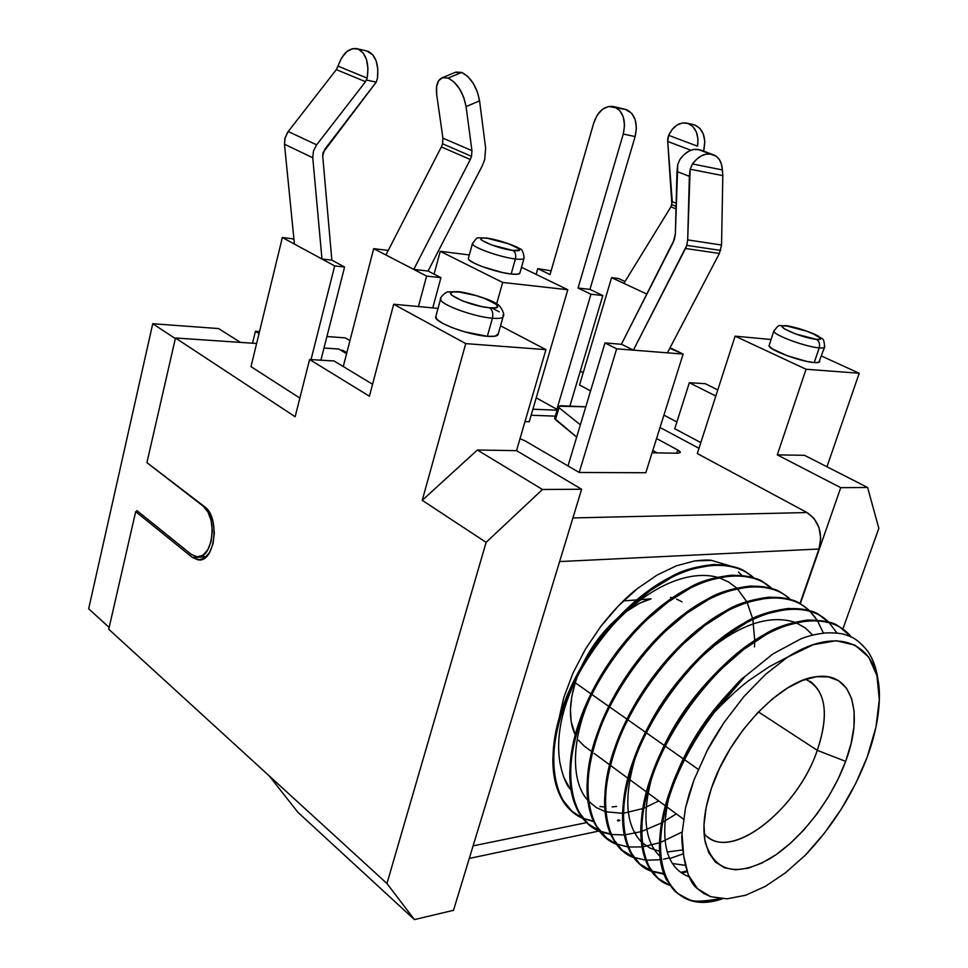 <?xml version="1.0" encoding="UTF-8"?>
<svg xmlns="http://www.w3.org/2000/svg" width="968" height="968" viewBox="0 0 968 968"><rect width="100%" height="100%" fill="white"/><g stroke="black" fill="none" stroke-linecap="round" stroke-linejoin="round"><path stroke-width="1.45" d="M442.388 77.682L455.916 72.08L461.712 72.418C470.932 77.295 476.885 86.769 479.571 100.829L485.634 148.092L479.571 100.829L466.08 106.601C463.321 92.492 457.344 82.982 448.136 78.045L461.712 72.418L448.136 78.045L442.388 77.682C437.512 79.812 435.624 85.499 436.701 94.731L442.933 138.17L442.558 143.784L441.36 146.918L385.905 254.983L373.684 248.655L387.95 250.385L373.684 248.655L413.759 269.406L470.291 159.502L413.759 269.406L428.074 271.028L482.306 165.734L428.074 271.028L440.936 277.659L432.756 307.897L440.936 277.659L426.61 276.074L413.759 269.406L428.074 271.028L440.936 277.659L426.61 276.074L385.905 254.983L441.36 146.918L470.291 159.502L471.525 156.32L470.291 159.502L441.36 146.918L442.558 143.784L471.525 156.32L442.558 143.784L442.933 138.17L436.701 94.731L436.58 86.636L438.698 80.598L442.751 77.573L448.136 78.045L454.053 82.002L459.558 88.838L463.781 97.502L466.08 106.601L471.948 150.621L442.933 138.17L471.948 150.621L471.525 156.32L471.948 150.621L466.08 106.601L479.571 100.829L477.321 91.754L473.122 83.139L467.629 76.339L461.712 72.418L455.033 72.443M485.634 148.092L484.75 159.417L482.306 165.734L484.75 159.417L485.634 148.092M671.901 204.647L676.075 206.365L671.901 204.647L667.714 141.473L690.862 150.246L667.714 141.473L672.264 201.671L676.16 203.268L672.264 201.671L670.933 206.813L671.901 204.647M676.003 208.919L670.933 206.813L676.003 208.919M674.466 239.29L621.432 344.16L633.387 350.15L616.664 348.819L605 342.938L621.722 344.318L605 342.938L616.664 348.819L683.118 354.07L645.813 472.735L579.191 472.481L645.813 472.735L683.118 354.07L671.502 348.395L669.795 348.262L683.118 354.07L633.387 350.15L685.525 248.498L719.381 253.447L667.412 352.836L719.381 253.447L721.547 245.025L687.691 239.895L686.796 245.388L720.64 250.409L686.796 245.388L685.525 248.498L719.381 253.447L721.547 245.025L687.691 239.895L690.148 169.206L722.818 175.631L721.547 245.025L722.818 175.631L690.148 169.206L692.483 163.955L722.346 169.932L722.818 175.631L722.346 169.932L692.483 163.955L696.694 159.212L701.352 155.86L706.12 154.142L710.657 154.154L716.235 156.247L719.369 159.587L721.45 164.257L722.346 169.932C721.838 162.322 719.079 157.361 714.057 155.049L699.852 149.81L712.266 154.493L699.852 149.81L693.693 149.435L688.926 151.141L684.279 154.457L680.093 159.163L677.769 164.379L680.093 159.163C685.828 151.722 691.878 148.491 698.23 149.471L710.657 154.154C704.305 153.198 698.255 156.453 692.483 163.955L690.148 169.206L689.361 176.345L687.691 239.895L686.796 245.388L633.387 350.15L621.432 344.16L673.22 242.375L675.361 233.82L674.466 239.29M489.433 307.763C466.661 305.827 434.862 289.142 459.062 292.046L476.099 295.603L484.811 298.507L496.439 304.472L497.576 306.662L495.132 307.824L489.433 307.763L481.338 306.481L463.14 301.193L451.524 295.131L450.616 292.989L453.29 291.912L459.062 292.046C481.12 293.982 512.992 310.256 489.433 307.763C492.434 309.857 493.426 313.342 492.422 318.23C493.426 313.342 492.434 309.857 489.433 307.763M440.755 298.325L440.827 300.092C443.078 305.67 475.01 316.935 492.422 318.23C473.8 316.863 439.702 304.303 440.513 299.197L440.755 298.325M774.025 330.536L774.158 331.818C776.409 336.186 806.707 347.028 819.194 347.887C820.174 343.918 819.206 341.051 816.29 339.308C801.371 338.086 770.165 323.965 786.621 325.974L783.1 325.998L782.338 327.015L784.467 328.902L795.853 334.045L816.29 339.308L819.727 339.236L820.332 338.147L813.277 333.779L806.731 331.165L786.621 325.974C801.189 327.208 832.178 341.038 816.29 339.308C819.206 341.051 820.174 343.918 819.194 347.887C805.739 346.98 773.021 334.819 773.843 331.104L774.025 330.536M472.565 243.137L472.686 244.263C474.55 248.207 501.146 257.379 515.399 258.976C516.246 254.935 515.412 252.091 512.919 250.458C494.479 248.232 467.834 235.393 487.485 238.322L482.814 238.007L480.745 238.672L481.616 240.197L491.345 244.868L512.919 250.458L519.441 249.998L518.412 248.437L508.672 243.827L487.485 238.322C505.441 240.524 532.11 253.12 512.919 250.458C515.412 252.091 516.246 254.935 515.399 258.976C500.129 257.282 471.706 247.106 472.432 243.633L472.565 243.137M503.033 316.972L498.242 333.899C498.217 336.017 494.575 336.828 487.34 336.319L464.18 331.697L452.262 327.692L442.679 323.36L436.919 319.392L435.878 316.27L435.636 317.177C434.753 322.538 468.718 335.158 487.34 336.319L492.422 318.23L487.34 336.319L494.926 336.223L498.254 333.887M519.889 272.843C519.852 274.259 516.936 274.658 511.164 274.029L502.344 272.504L482.403 266.672L474.417 263.284L469.516 260.295L468.33 258.601C467.556 262.243 495.894 272.48 511.164 274.029L515.399 258.976L511.164 274.029L517.299 274.259L519.852 273.182L523.954 258.492M819.799 361.306C819.835 362.431 817.984 362.855 814.245 362.576L806.574 361.379L786.984 355.655L771.907 348.649L769.052 345.685C768.181 349.581 800.778 361.814 814.245 362.576L819.194 347.887L814.245 362.576L818.819 362.359L824.518 347.331M809.889 681.29L810.99 681.98C826.357 694.48 828.463 717.264 817.282 750.345L845.645 761.356C831.391 800.185 800.657 839.982 769.971 858.628C736.261 877.262 714.699 871.865 705.297 842.426C702.26 827.507 704.317 809.393 711.48 788.073L719.623 768.229L730.295 748.566L743.025 729.945L757.254 713.174L772.343 698.981L787.625 687.945L802.448 680.443L816.23 676.741L828.414 676.874L838.578 680.722L846.383 688.066L851.61 698.509L854.139 711.613L853.933 726.835L851.053 743.618L845.645 761.356L837.925 779.446L828.172 797.293L816.69 814.306L803.876 829.891L790.142 843.539L775.949 854.756L761.78 863.093L748.131 868.199L735.523 869.808L724.439 867.764L715.376 862.04L708.745 852.76L704.873 840.212L703.99 824.833L706.204 807.203L711.48 788.073C729.001 734.567 780.801 680.371 815.806 676.801C852.046 670.909 864.303 712.424 845.645 761.356L817.282 750.345C829.6 713.005 825.692 689.325 805.57 679.306M878.484 684.001L877.807 678.435C876.185 667.617 872.737 658.434 867.485 650.895C860.346 642.135 853.474 636.944 846.855 635.335C842.983 633.459 835.88 632.649 825.571 632.927C815.068 634.209 806.683 636.279 800.391 639.122L772.924 653.92L744.997 676.475L714.662 711.928C729.872 696.258 741.887 685.368 750.708 679.27L769.282 666.686L787.674 657.066C842.487 622.242 882.344 646.951 879.259 701.255C878.569 718.51 874.552 737.108 867.207 757.061L875.943 727.21L879.307 699.574L876.935 675.725L868.732 657.127L854.938 645.124L836.122 640.755L813.241 644.7L787.674 657.066L765.434 674.466L743.835 696.645L724.088 722.443L707.148 750.696L694.08 779.688L685.513 807.869L682.016 833.763L683.698 855.797L688.284 874.939L697.565 888.745L710.73 896.695L726.992 898.836L745.469 895.291L765.18 886.458L785.471 872.797L805.364 855.168L824.337 833.242L841.361 808.97L855.833 783.257L867.207 757.061C853.328 793.554 832.71 826.249 805.364 855.168L785.471 872.797L765.18 886.458L745.469 895.291M575.21 682.742L590.952 693.826L575.21 682.742L571.798 696.573L570.43 709.629L571.144 721.499L575.294 735.014C568.857 721.499 568.821 704.075 575.21 682.742L577.412 676.317L575.21 682.742M591.787 694.419L608.763 706.362L591.787 694.419M609.61 706.955L626.925 719.139L609.61 706.955M627.784 719.756L645.45 732.183L627.784 719.756M646.334 732.8L664.35 745.493L646.334 732.8M665.258 746.122L683.662 759.081L665.258 746.122M684.582 759.723L698.255 769.354L684.582 759.723M651.065 598.853C642.195 601.382 633.157 606.077 623.961 612.962L639.86 603.149L651.065 598.853L638.384 599.797L651.065 598.853M617.499 618.201C602.483 631.475 590.468 647.616 581.466 666.625L587.709 654.658L596.385 641.373L606.295 629.2L617.499 618.201M682.004 601.878L676.644 599.131L682.016 601.89M672.385 597.813L670.425 597.413L672.385 597.813M704.087 833.545C728.19 863.952 797.269 810.652 817.282 750.345L758.452 711.928L817.282 750.345C798.164 807.457 734.506 859.79 707.608 836.896M688.248 899.066C691.963 901.958 702.478 901.813 719.805 898.643C670.038 915.038 642.909 864.291 670.957 788.375C664.955 803.912 661.168 821.203 659.595 840.272C658.857 856.341 661.108 869.494 666.371 879.718L676.668 892.629C674.2 890.984 671.054 886.906 667.242 880.396C661.979 870.159 659.728 857.007 660.479 840.938C661.265 825.498 665.052 808.195 671.865 789.041L670.957 788.375L671.865 789.041C681.121 763.292 695.387 737.592 714.662 711.928L744.997 676.475C739.588 679.294 724.899 696.924 700.905 729.352C686.118 752.898 676.136 772.573 670.957 788.375C686.324 747.018 711.008 709.713 744.997 676.475L772.924 653.92L800.391 639.122C806.659 636.279 815.044 634.221 825.571 632.927C835.892 632.661 842.995 633.459 846.855 635.335C853.558 637.005 860.431 642.195 867.485 650.895C872.749 658.434 876.185 667.617 877.807 678.435M726.992 898.836L710.73 896.695L703.712 893.44L697.565 888.745C691.176 884.304 686.554 873.317 683.698 855.797C682.053 845.342 681.496 838.01 682.016 833.763L685.513 807.869L689.18 794.014L694.08 779.688L707.148 750.696C710.282 744.307 715.921 734.881 724.088 722.443L743.835 696.645L765.434 674.466L787.674 657.066L769.282 666.686L750.708 679.27C741.936 685.332 729.92 696.222 714.662 711.928C695.387 737.592 681.121 763.292 671.865 789.041C643.466 865.9 671.538 916.623 722.249 898.824C706.265 902.587 695.218 902.89 689.107 899.732L677.479 893.319M657.635 877.831L659.644 879.464C638.65 865.465 634.415 821.384 651.863 774.557C645.983 789.961 642.328 807.155 640.913 826.127C640.308 842.148 642.691 855.276 648.052 865.525L657.635 877.831M659.305 879.186L669.711 885.224C642.002 876.972 632.431 829.37 652.759 775.199L651.863 774.557L652.759 775.199C657.732 760.001 666.976 741.428 680.492 719.49C692.652 700.626 706.362 683.698 721.608 668.707L743.896 649.31L765.882 634.766C773.408 629.103 787.698 624.372 808.776 620.561C824.083 620.452 834.597 622.751 840.309 627.445L851.32 637.15C834.065 614.305 792.877 614.91 752.753 642.897C713.053 669.07 669.42 726.448 652.759 775.199C646.092 794.208 642.425 811.402 641.784 826.793C641.167 842.801 643.538 855.93 648.911 866.191C652.795 872.712 655.989 876.814 658.482 878.496L659.305 879.186L658.482 878.496M680.77 872.398L686.772 870.922M651.863 871.079L663.709 873.62M828.015 621.88L820.053 615.575C815.891 611.316 805.315 608.945 788.327 608.473C770.334 610.953 756.032 615.551 745.42 622.255L723.483 636.533L701.292 655.651C686.143 670.437 672.542 687.159 660.491 705.805C649.008 723.689 639.896 742.081 633.157 761.005L634.04 761.635C614.172 815.153 623.985 862.597 651.658 871.321L640.647 864.618C638.13 862.924 634.887 858.798 630.93 852.264C625.461 841.979 622.956 828.862 623.452 812.914C623.973 797.596 627.506 780.51 634.04 761.635L633.157 761.005C627.385 776.288 623.864 793.385 622.593 812.273C622.121 828.221 624.626 841.337 630.095 851.61L639.812 863.976L651.343 870.873M663.927 874.201L652.178 871.527M687.038 871.708L681.641 873.015M634.149 857.454L645.62 860.165M646.237 860.225L660.333 859.741M663.564 859.197L669.033 857.926M800.512 604.129C796.083 599.966 785.641 597.643 769.185 597.159C751.168 599.495 736.854 603.959 726.266 610.542L704.377 624.59L682.295 643.43C667.218 658.022 653.727 674.551 641.796 693.015C630.422 710.706 621.432 728.952 614.825 747.732L615.684 748.349C596.276 801.238 606.319 848.525 633.955 857.684L623.138 851.017C620.609 849.299 617.33 845.149 613.301 838.59C607.722 828.293 605.121 815.201 605.484 799.326C605.883 784.068 609.283 767.08 615.684 748.349L614.825 747.732C609.162 762.893 605.762 779.881 604.649 798.685C604.298 814.572 606.912 827.664 612.478 837.961L622.327 850.376L633.641 857.249M635.928 858.447L634.463 857.89M683.299 853.812L669.832 858.543M616.277 843.878C588.326 834.573 577.787 787.311 596.869 734.712C611.147 691.624 647.277 641.24 683.771 614.281C718.909 587.249 758.839 578.779 781.854 593.215C777.389 589.04 766.91 586.656 750.418 586.063C732.365 588.254 718.05 592.597 707.487 599.071L685.659 612.877L663.661 631.451C648.669 645.862 635.274 662.197 623.465 680.48C612.199 698.001 603.33 716.078 596.869 734.712L597.704 735.317C578.731 787.601 588.992 834.731 616.592 844.302L605.98 837.659C603.415 835.928 600.099 831.766 596.01 825.196C590.335 814.875 587.624 801.806 587.866 785.992C588.145 770.806 591.424 753.915 597.704 735.317L596.869 734.712C591.291 749.764 588.024 766.644 587.044 785.375C586.814 801.189 589.536 814.257 595.199 824.567L607.214 838.687M618.854 845.197L617.088 844.507M601.322 831.585L610.505 833.92M634.403 832.625L635.492 832.359M771.69 588.629L764.151 582.857C759.856 578.561 749.135 576.008 731.99 575.173C713.912 577.231 699.61 581.441 689.071 587.818L667.303 601.394L645.402 619.714C630.495 633.931 617.185 650.085 605.496 668.186C594.34 685.525 585.592 703.458 579.251 721.946L580.074 722.551C561.513 774.231 571.991 821.203 599.555 831.161L589.125 824.555C586.548 822.8 583.184 818.625 579.045 812.043C573.274 801.71 570.454 788.666 570.588 772.924C570.757 757.787 573.915 741.004 580.074 722.551L579.251 721.946C573.782 736.89 570.624 753.673 569.777 772.307C569.668 788.061 572.487 801.105 578.247 811.426L588.338 823.95L599.24 830.75M636.266 832.952L634.79 833.303M600.039 831.367L610.735 834.44L602.108 832.19M584.89 818.819L593.469 821.13M617.487 820.295L619.169 819.92M571.822 811.099L573.867 812.757C552.026 797.91 546.109 754.471 561.972 709.435C556.6 724.258 553.563 740.943 552.849 759.493C552.849 775.186 555.777 788.194 561.609 798.539L571.822 811.099M562.783 710.028L561.972 709.435L562.783 710.028C567.236 695.363 575.875 677.588 588.701 656.703C600.281 638.759 613.482 622.775 628.329 608.739L650.133 590.649L671.84 577.291C679.246 572.052 693.548 567.95 714.759 564.997C730.283 565.433 741.052 568.059 747.03 572.85L754.072 578.114C733.502 558.451 692.06 561.513 654.562 587.564C616.483 612.599 577.255 664.895 562.783 710.028C556.757 728.347 553.708 745.033 553.635 760.098C553.623 775.779 556.539 788.787 562.396 799.132C566.595 805.739 569.995 809.926 572.596 811.704L582.845 818.25C555.305 807.941 544.621 761.138 562.783 710.028M593.699 821.626L583.317 818.468M619.931 820.501L617.874 820.961M838.869 626.586C834.561 622.436 824.216 620.246 807.844 620.016C789.9 622.642 775.598 627.373 764.95 634.197L742.964 648.729L720.688 668.114C705.454 683.105 691.757 700.021 679.584 718.861C667.968 736.926 658.736 755.488 651.863 774.557C668.525 725.746 712.254 668.319 751.991 642.207C792.187 614.256 833.363 613.821 850.545 636.799M822.703 617.245L828.535 622.037C809.175 601.963 767.963 605.581 729.63 633.278C690.91 659.825 649.867 714.832 634.04 761.635C638.904 746.546 648.015 728.142 661.386 706.422C673.425 687.752 687.038 671.018 702.199 656.231L724.391 637.101L746.328 622.811C753.83 617.245 768.132 612.635 789.235 609.017C804.602 609.029 815.177 611.389 820.949 616.108L822.703 617.245M803.718 606.137L809.393 610.735C789.707 590.783 748.421 594.255 710.294 621.516C671.731 647.677 631.16 701.969 615.684 748.349C620.44 733.369 629.442 715.122 642.667 693.608C654.586 675.132 668.089 658.591 683.178 643.998L705.273 625.146L727.162 611.098C734.627 605.605 748.942 601.14 770.08 597.692C785.496 597.813 796.12 600.245 801.952 604.988L803.718 606.137M817.016 619.968L809.78 611.111L815.104 617.197M785.084 595.235L790.614 599.652C770.613 579.796 729.255 583.147 691.333 609.985C652.94 635.758 612.829 689.373 597.704 735.317C602.35 720.446 611.231 702.369 624.324 681.061C636.121 662.765 649.528 646.418 664.532 632.007L686.53 613.422L708.358 599.603C715.812 594.207 730.114 589.863 751.289 586.584C766.741 586.814 777.413 589.318 783.306 594.074L785.084 595.235M766.789 584.527L772.174 588.786C751.882 569.027 710.476 572.233 672.76 598.672C634.536 624.07 594.872 677.007 580.074 722.551C584.624 707.79 593.372 689.857 606.331 668.755C618.02 650.653 631.33 634.476 646.249 620.258L668.15 601.927L689.93 588.338C697.347 583.014 711.661 578.803 732.849 575.682C748.349 576.033 759.057 578.586 764.998 583.365L766.789 584.527M587.879 656.135C576.831 673.305 568.204 691.079 561.972 709.435C575.682 666.976 611.183 617.669 647.41 591.496C682.271 565.251 722.237 557.399 745.59 571.991C741.028 567.793 730.477 565.3 713.912 564.489C695.823 566.413 681.52 570.515 671.005 576.771L649.298 590.129L627.494 608.194C612.659 622.242 599.458 638.215 587.879 656.135M753.6 577.957L747.998 573.528M138.182 511.6L136.682 511.624L136.924 510.584L136.682 511.624L138.182 511.6M148.31 463.708L203.062 506.046L207.951 511.999L211.218 520.808L212.343 531.105L211.133 541.306L207.793 549.788L202.869 555.257L197.109 556.89L191.41 554.495L136.924 510.584L191.41 554.495L197.484 556.903C213.142 558.742 217.921 515.896 203.062 506.046L148.31 463.708M340.7 350.186L342.708 350.319L342.478 351.239L342.708 350.319L340.7 350.186M135.689 511.636L136.682 511.624L135.689 511.636L108.743 629.248L135.689 511.636L192.39 557.423L135.689 511.636M198.791 559.964C215.186 561.864 220.159 517.021 204.599 506.724L146.918 462.631L175.474 338.001L256.617 343.483L175.474 338.001L295.155 416.736L175.474 338.001L146.918 462.631L204.599 506.724L209.729 512.955L213.154 522.175L214.327 532.981L213.069 543.653L209.572 552.522L204.393 558.246L198.355 559.94L192.39 557.423L206.099 556.903L192.39 557.423L199.916 559.915M323.99 348.032L338.752 349.024L323.99 348.032M613.446 106.553L626.538 109.614L608.533 106.468L602.435 109.323L597.28 115.047L593.832 122.742C597.934 111.09 604.395 105.669 613.204 106.504L626.538 109.614C635.177 114.248 638.033 123.226 635.129 136.548L623.259 134.056L624.541 125.38L623.344 117.164L619.871 110.679L614.668 106.928C623.307 111.586 626.175 120.637 623.259 134.056L578.053 288.028L623.259 134.056L635.129 136.548L589.948 289.372L578.053 288.028L590.952 294.224L556.878 409.319L590.952 294.224L602.834 295.53L569.874 406.124L602.834 295.53L589.948 289.372L602.834 295.53L590.952 294.224L578.053 288.028L589.948 289.372L635.129 136.548L636.412 127.945L635.214 119.778L631.741 113.341L624.88 109.13M331.842 260.138L344.596 267.011L334.686 265.922L321.969 259.013L331.842 260.138L322.707 155.921L324.643 149.495L376.237 82.123L323.07 152.557L322.707 155.921L331.842 260.138L344.596 267.011L334.686 265.922L311.031 359.588L334.686 265.922L282.353 237.523L250.99 366.642L299.862 398.078L250.99 366.642L282.353 237.523L292.167 238.721L282.353 237.523L294.417 244.069L284.483 144.22L312.761 157.76L313.475 150.996L316.621 144.837L288.234 131.515L336.356 69.611L341.631 57.874L346.641 51.764L352.412 48.678L358.184 49.065L363.121 52.913L366.557 59.726L367.973 68.546L367.162 78.13L338.074 66.151L367.162 78.13L365.505 81.687L336.356 69.611L365.505 81.687L316.621 144.837L288.234 131.515L287.665 132.289L284.894 138.509L284.483 144.22L312.761 157.76L321.969 259.013L294.417 244.069L284.483 144.22L285.149 137.565L288.234 131.515L336.356 69.611L338.074 66.151C342.345 53.724 348.577 47.88 356.732 48.618L358.184 49.065C366.291 53.651 369.28 63.343 367.162 78.13L365.505 81.687L316.621 144.837L313.475 150.996L312.761 157.76L321.969 259.013L331.842 260.138M346.568 353.683L338.752 349.024L346.568 353.683M524.983 421.624L529.242 421.758L524.983 421.624M531.142 415.248L555.329 416.143L531.142 415.248M554.64 418.491L576.686 437.064L555.463 419.689L559.02 407.697L558.318 406.197L585.785 406.814L560.799 405.737L558.185 406.524L554.64 418.491L555.463 419.689L559.02 407.697L558.185 406.524M580.364 424.831L559.02 407.697L580.364 424.831M660.031 427.493L698.993 448.317L660.031 427.493M697.299 453.544L807.01 512.544L572.899 517.941L807.01 512.544L814.233 518.715L819.073 527.826L820.731 538.486L818.952 549.013L559.625 561.573L818.952 549.013L799.883 603.754L818.952 549.013C822.981 532.969 819.013 520.82 807.01 512.544L697.299 453.544L735.111 336.15L771.085 339.502L735.111 336.15L697.299 453.544M520.01 438.673L525.007 440.827L579.191 472.481L616.664 348.819L579.191 472.481L525.007 440.827L520.01 438.673M677.757 450.023L656.558 438.54L677.757 450.023L680.407 452.419L678.144 453.23L680.407 452.322L679.657 451.269L677.757 450.023L676.741 453.205L677.757 450.023M652.081 452.806L678.144 453.23L652.081 452.806M700.832 442.594L674.756 428.739L689.337 382.723L674.756 428.739L700.832 442.594M676.898 421.963L663.927 415.127L676.898 421.963M583.232 372.619L580.316 371.083L583.232 372.619M532.908 409.222L557.096 410.19L532.908 409.222M556.878 409.319L536.224 397.848L556.878 409.319M590.577 390.878L579.542 384.986L590.577 390.878M369.413 396.202L393.686 304.242L438.02 308.381L393.686 304.242L369.413 396.202L309.603 359.503L295.155 416.736L309.603 359.503L334.093 360.991L309.603 359.503L369.413 396.202M545.94 349.654L465.741 343.616L393.686 304.242L465.741 343.616L545.94 349.654L516.525 450.652L477.357 450.011L422.229 500.323L486.118 542.346L542.455 489.481L477.357 450.011L542.455 489.481L581.635 489.239L516.525 450.652L581.635 489.239L453.508 910.295L414.437 919.6L297.962 812.358L269.213 775.888L108.743 629.248L386.958 883.506L486.118 542.346L422.229 500.323L465.741 343.616L422.229 500.323L477.357 450.011L516.525 450.652L545.94 349.654L500.529 325.817L545.94 349.654M521.474 267.277L567.793 289.722L502.67 282.45L440.246 251.317L469.323 254.947L440.246 251.317L502.67 282.45L567.793 289.722L529.242 421.758L567.793 289.722L521.474 267.277M821.578 356.067L859.209 373.249L806.041 369.244L735.111 336.15L806.041 369.244L859.209 373.249L826.962 466.77L859.209 373.249L821.578 356.067M623.404 600.91L636.762 599.918L623.404 600.91M591.823 751.688L584.224 746.098L578.477 740.217M867.618 487.497L804.517 455.323L777.292 454.875L840.732 487.666L867.618 487.497L878.847 528.359L842.825 629.127L878.847 528.359L867.618 487.497L840.732 487.666L777.292 454.875L806.041 369.244L777.292 454.875L804.517 455.323L867.618 487.497M473.11 845.875L586.826 822.57L473.11 845.875M616.604 806.441L612.115 806.901L616.604 806.441M604.722 806.973L599.918 806.513L604.722 806.973M559.831 762.252C555.547 734.325 562.892 702.889 581.865 667.944C562.892 702.889 555.547 734.325 559.831 762.252C562.469 775.368 565.941 784.334 570.249 789.15L563.703 777.074M558.342 721.511L563.739 697.65L572.947 673.135L585.483 649.068L600.934 626.223L618.467 605.835L637.476 588.544L657.006 575.125L676.342 565.82L694.758 560.895L711.553 560.387L729.57 565.772L711.553 560.387C709.133 559.794 703.542 559.964 694.758 560.895L676.342 565.82L657.006 575.125L637.476 588.544C626.248 597.074 614.063 609.634 600.934 626.223L585.483 649.068L572.947 673.135L563.739 697.65L558.342 721.511M738.451 571.991L741.948 575.476M800.221 603.959L840.732 487.666L800.221 603.959M705.273 383.691L717.784 389.935L705.273 383.691L689.337 382.723L715.824 396.033L689.337 382.723L705.273 383.691M297.962 812.358L414.437 919.6L386.958 883.506L269.213 775.888L297.962 812.358M486.118 542.346L542.455 489.481L581.635 489.239L453.508 910.295L414.437 919.6L386.958 883.506L486.118 542.346M652.807 450.507L657.151 452.891L652.807 450.507M434.112 274.138L440.246 251.317L434.112 274.138M496.644 303.867L502.67 282.45L496.644 303.867M769.052 345.685L773.843 331.104C780.099 322.985 777.933 326.434 785.411 325.635C790.009 325.696 808.232 330.705 818.141 336.017C823.744 340.542 823.453 336.84 824.712 346.75C824.772 347.827 822.921 348.202 819.194 347.887C823.707 348.25 825.45 347.633 824.397 346.024M468.33 258.601L472.432 243.633C478.809 235.526 474.719 238.322 486.601 238.043C500.674 240.076 518.146 246.973 519.622 248.764C521.921 248.788 523.422 251.862 524.099 257.972C524.075 259.327 521.183 259.666 515.399 258.976C522.079 259.751 524.898 259.206 523.845 257.331M491.756 307.921L499.246 311.841M503.251 315.846L503.287 316.064C503.287 318.097 499.657 318.811 492.422 318.23C500.759 318.871 504.267 317.843 502.961 315.144M372.571 384.26L334.093 360.991L372.571 384.26M567.998 465.947L605 342.938L567.998 465.947M701.679 150.379L713.537 154.844M677.769 164.379L675.361 233.82L676.983 171.481L689.361 176.345L676.983 171.481L677.769 164.379M625.013 281.531L618.431 278.481L611.594 277.647L579.542 384.986L611.594 277.647L618.431 278.481L625.013 281.531M623.888 283.37L611.594 277.647L623.888 283.37L670.933 206.813L623.888 283.37L646.902 294.103L623.888 283.37M320.904 360.193L344.596 267.011L320.904 360.193M293.982 239.689L292.167 238.721L293.982 239.689M373.684 248.655L343.253 366.533L373.684 248.655M426.61 276.074L418.43 306.553L426.61 276.074M551.143 270.81L537.748 268.644L536.103 274.368L537.748 268.644L551.143 270.81M593.832 122.742L550.054 274.561L537.748 268.644L550.054 274.561L593.832 122.742M356.962 48.678L368.106 51.304C375.753 55.43 378.863 64.396 377.459 78.202L376.237 82.123L366.509 80.078L376.237 82.123L377.459 78.202L377.822 69.2L376.213 61.081L372.825 54.861L366.497 50.82M667.775 138.521L667.714 141.473L668.634 135.338L667.775 138.521M686.977 123.154L695 125.053C703.119 129.155 706.108 137.238 703.99 149.314L703.688 150.972L702.707 150.766L703.663 151.129L704.789 141.461L703.373 134.153L699.949 128.429L695 125.053L688.212 123.517C695.847 127.244 698.969 134.806 697.565 146.204L668.634 135.338L672.324 129.24L677.225 124.92L682.742 122.924L688.212 123.517L692.931 126.651L696.319 131.951L697.928 138.751L697.565 146.204L668.634 135.338C673.099 126.191 679.137 122.113 686.748 123.093L693.366 124.594M109.154 627.445L88.669 608.763L152.75 323.723L175.341 338.594L152.75 323.723L218.587 328.563L240.5 342.394L218.587 328.563L152.75 323.723L88.669 608.763L109.154 627.445M252.539 343.204L255.431 331.274L259.037 333.5L255.431 331.274L259.509 331.576L255.431 331.274L252.539 343.204M326.918 336.525L345.286 337.88L349.944 340.603L345.286 337.88L326.918 336.525M346.846 352.618L342.708 350.319L346.846 352.618M676.317 813.87L662.717 822.304M661.592 822.921L641.663 831.439M640.804 831.706L624.977 834.864M624.275 834.924L611.316 834.525M817.343 620.476L823.429 633.12M828.935 622.412L837.102 633.12M738.04 683.275C709.798 711.044 688.962 742.154 675.555 776.614C688.962 742.154 709.798 711.044 738.04 683.275M668.392 799.411C659.68 842.354 666.589 868.151 689.131 876.826C666.589 868.151 659.68 842.354 668.392 799.411M710.536 678.629C689.204 701.195 672.627 725.94 660.793 752.85M651.234 779.615C641.99 816.085 644.882 841.64 659.91 856.281M672.445 863.529L685.223 865.331M812.696 635.093L805.207 627.857L795.865 622.63M794.619 622.158C769.487 614.632 740.714 624.07 708.286 650.496M681.157 677.527C668.295 692.701 657.478 708.83 648.693 725.891M634.778 759.541C623.658 798.043 625.848 825.51 641.36 841.93M642.232 842.765L650.121 848.149L659.547 851.271M667.158 851.997L682.694 849.928M591.303 695.399C571.543 736.938 570.188 781.491 587.77 800.27M588.629 801.226L596.131 807.445L605.036 811.535M605.835 811.765L622.569 813.314M623.44 813.241L642.812 808.57M643.877 808.159L658.748 800.935M754.483 646.89L754.701 641.59M754.725 640.38L752.838 619.459M752.656 618.552L747.09 602.362M746.727 601.648L737.217 588.58M736.612 588L728.42 581.865L718.595 577.606M717.215 577.218C684.412 568.567 638.565 592.005 602.713 636.944C638.565 592.005 684.412 568.567 717.215 577.218M819.509 615.249C796.87 600.995 757 610.106 721.608 637.972C684.848 665.778 648.052 717.264 633.157 761.005C616.047 807.469 620.645 851.429 641.832 865.61M800.5 604.129C777.667 589.79 737.761 598.563 702.502 626.006C665.875 653.388 629.406 704.305 614.825 747.732C595.308 800.947 605.641 848.379 633.641 857.261M616.773 844.084L627.881 846.927M628.486 847L642.038 846.927M642.776 846.831L659.486 842.789M660.418 842.475L682.089 832.044M763.558 582.506C740.375 567.998 700.409 576.141 665.415 602.774C629.055 629.345 593.239 679.173 579.251 721.946C563.086 767.334 568.7 810.906 590.383 825.607M503.287 316.064C505.139 315.544 501.339 304.678 494.745 302.742C492.228 300.395 468.209 292.227 457.84 291.646L448.111 291.9C445.522 291.658 439.097 298.604 440.513 299.197L435.636 317.177M640.647 864.678L641.481 865.319M623.174 851.09L623.985 851.719M606.029 837.756L606.827 838.373M589.197 824.663L589.984 825.28M572.681 811.825L573.455 812.43M820.053 615.575L820.949 616.108M764.151 582.857L764.998 583.365M599.168 830.98L469.286 858.447M683.42 819.085L666.323 806.513M665.415 805.848L648.064 793.082M646.455 791.897L629.769 779.615M627.881 778.224L610.518 765.458M609.671 764.829L594.219 753.455M206.45 556.564L198.549 556.866"/></g></svg>
